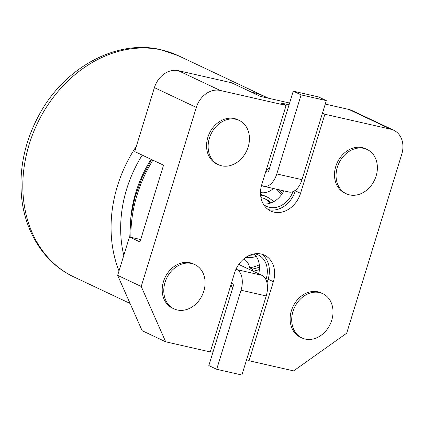 <?xml version="1.0" encoding="UTF-8"?>
<svg xmlns="http://www.w3.org/2000/svg" width="423" height="423" viewBox="0 0 423 423"><rect width="100%" height="100%" fill="white"/><g stroke="black" fill="none" stroke-linecap="round" stroke-linejoin="round"><path stroke-width="0.63" d="M282.717 190.609A47.09 37.954 -64.7 0 1 283.516 191.492M259.405 269.488A47.09 37.954 -64.7 0 1 253.287 271.206M278.022 189.546A44.648 35.981 -64.7 0 1 282.236 193.649M259.473 267.098A44.648 35.981 -64.7 0 1 252.293 269.049A17.126 13.8 115.3 0 1 252.547 270.942L262.059 275.347A17.126 9.983 102.8 0 1 266.215 295.952L241.893 375.016L216.692 369.29L208.835 365.583L233.158 286.514A2.448 1.428 102.8 0 0 232.565 283.569L231.466 283.05M252.547 270.942L239.455 264.756A17.126 13.8 115.3 0 0 239.323 263.608M243.78 258.913A17.126 13.8 -64.7 0 1 249.67 267.812L252.293 269.049M239.455 264.756L238.625 264.571M276.452 189.187A44.648 35.981 -64.7 0 1 281.448 194.781M259.315 264.824A44.648 35.981 -64.7 0 1 249.67 267.812M264.629 198.625A29.97 24.153 -64.7 0 1 270.123 203.22M260.959 197.61A29.97 24.153 -64.7 0 1 265.961 199.196A29.97 24.153 -64.7 0 1 271.228 202.834M254.799 254.519A29.97 24.153 -64.7 0 1 249.649 255.275M260.605 195.119A32.412 26.126 -64.7 0 1 267.003 196.981A32.412 26.126 -64.7 0 1 273.538 201.771M256.301 256.423A32.412 26.126 -64.7 0 1 245.7 257.464M260.552 194.369A32.412 26.126 -64.7 0 1 264.386 195.743L267.003 196.981M273.385 188.489A17.126 13.8 -64.7 0 1 260.51 192.486M301.113 94.879L326.313 100.605L318.456 96.899L293.255 91.167L301.113 94.879L276.79 173.948A17.126 9.983 102.8 0 1 263.825 186.316A17.126 9.983 102.8 0 1 262.614 185.898L261.525 185.385M293.255 91.167L268.933 170.236A2.448 1.428 102.8 0 1 267.077 172.002A2.448 1.428 102.8 0 1 266.908 171.944L265.808 171.426M326.313 100.605L301.99 179.675A17.126 9.983 102.8 0 1 289.025 192.047L263.825 186.316M235.992 269.208L236.859 269.615A17.126 9.983 102.8 0 1 241.02 290.22L216.692 369.29M263.249 203.928A22.017 17.745 115.3 0 0 283.844 190.868M269.668 167.841A22.017 17.745 115.3 0 0 266.104 170.464M263.566 204.473A22.017 17.745 115.3 0 0 266.532 206.345A22.017 17.745 115.3 0 0 292.954 191.656M246.63 359.613L249.041 360.75L293.625 370.886L346.701 333.187L401.787 154.125A22.017 17.745 115.3 0 0 393.739 130.247A22.017 17.745 115.3 0 0 390.778 129.227L324.875 114.247L322.463 113.11M213.218 351.328L210.643 350.741M140.674 239.534L129.459 236.986L117.657 275.357L142.117 330.68L165.689 341.805L210.273 351.941L234.596 272.872A24.465 19.717 -64.7 0 1 264.423 255.159A24.465 19.717 -64.7 0 1 273.364 281.686L249.041 360.75M289.607 103.027L260.409 96.391L231.598 82.786L178.294 70.673L220.203 90.453A22.017 17.745 115.3 0 0 196.32 107.421L141.229 286.482L165.689 341.805M289.057 104.825L280.867 102.963L286.107 105.433L220.203 90.453M393.739 130.247L351.83 110.466A22.017 17.745 -64.7 0 0 348.869 109.446L325.245 104.074M323.294 110.419L324.378 110.926L323.22 110.667M178.294 70.673A22.017 17.745 -64.7 0 0 154.411 87.635L134.736 151.587L163.548 165.187L139.939 241.93L129.459 236.986M117.657 275.357L141.229 286.482M254.815 253.8A22.017 17.745 -64.7 0 1 258.141 254.895A22.017 17.745 -64.7 0 1 265.924 279.587M232.608 288.312A22.017 17.745 -64.7 0 1 231.016 284.515M254.191 253.9A22.017 17.745 -64.7 0 1 258.696 273.755M286.107 105.433L261.784 184.502A24.465 19.717 115.3 0 0 270.725 211.029A24.465 19.717 115.3 0 0 300.552 193.316L324.875 114.247M194.876 264.613L193.3 263.873A24.465 19.717 115.3 0 0 163.474 281.586A24.465 19.717 115.3 0 0 172.415 308.118L173.99 308.859A24.465 19.717 115.3 0 0 202.263 295.154A24.465 19.717 115.3 0 0 194.876 264.613A24.465 19.717 115.3 0 0 165.049 282.331A24.465 19.717 115.3 0 0 173.99 308.859M367.164 149.509L365.594 148.769A24.465 19.717 115.3 0 0 335.767 166.488A24.465 19.717 115.3 0 0 344.708 193.015L346.278 193.755A24.465 19.717 115.3 0 0 374.551 180.05A24.465 19.717 115.3 0 0 367.164 149.509A24.465 19.717 115.3 0 0 337.337 167.228A24.465 19.717 115.3 0 0 346.278 193.755M322.807 293.694L321.237 292.954A24.465 19.717 115.3 0 0 291.41 310.667A24.465 19.717 115.3 0 0 300.351 337.194L301.922 337.94A24.465 19.717 -64.7 0 1 292.98 311.413A24.465 19.717 -64.7 0 1 322.807 293.694A24.465 19.717 -64.7 0 1 330.194 324.235A24.465 19.717 -64.7 0 1 301.922 337.94M239.233 120.433L237.657 119.688A24.465 19.717 115.3 0 0 207.83 137.406A24.465 19.717 115.3 0 0 216.772 163.934L218.347 164.674A24.465 19.717 -64.7 0 1 209.406 138.147A24.465 19.717 -64.7 0 1 239.233 120.433A24.465 19.717 -64.7 0 1 246.614 150.969A24.465 19.717 -64.7 0 1 218.347 164.674M261.689 254.16A24.465 19.717 -64.7 0 1 268.124 279.212L267.008 282.855M268.219 209.554A24.465 19.717 115.3 0 0 295.312 190.842L295.54 190.101M161.903 50.051A122.316 98.575 115.3 0 0 32.735 134.144A122.316 98.575 115.3 0 0 73.919 276.938C45.198 263.661 25.047 233.094 21.573 196.917C18.972 168.576 24.867 141.134 39.27 114.591C64.915 66.823 117.694 38.937 161.036 49.75L178.342 55.714A122.316 98.575 115.3 0 0 161.903 50.051M119.011 270.953A122.316 98.575 -64.7 0 1 136.38 146.242M250.823 91.865A122.316 98.575 -64.7 0 1 266.59 97.369L178.342 55.714M123.786 255.429A115.59 93.155 -64.7 0 1 142.223 155.125M130.86 217.158A108.859 87.735 -64.7 0 1 151.101 159.312M152.893 160.158A119.868 96.608 115.3 0 0 130.881 237.308M267.262 172.024L266.908 171.944M276.79 173.948L301.99 179.675M262.059 275.347L236.859 269.615M266.215 295.952L241.02 290.22M348.869 109.446L390.778 129.227M154.411 87.635L196.32 107.421M268.124 279.212L273.364 281.686M295.312 190.842L300.552 193.316M130.078 303.444L73.919 276.938M268.224 98.162L266.59 97.369M129.755 237.054L130.86 217.158L134.969 197.208L141.954 177.813L151.614 159.556"/></g></svg>
